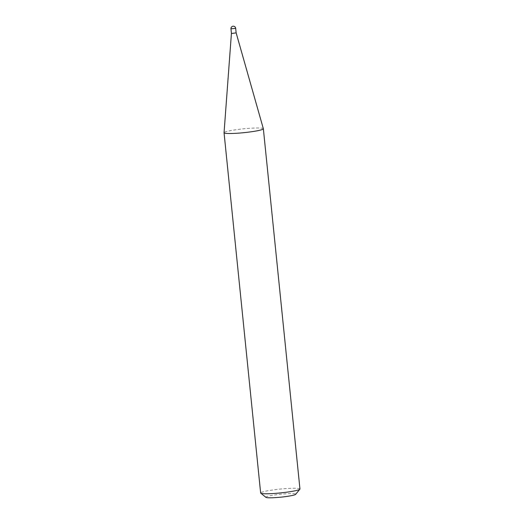 <?xml version="1.0" encoding="UTF-8"?>
<svg xmlns="http://www.w3.org/2000/svg" width="524" height="524" viewBox="0 0 524 524"><rect width="100%" height="100%" fill="white"/><g stroke="black" fill="none" stroke-linecap="round" stroke-linejoin="round"><path stroke-width="0.39" stroke-dasharray="2.62 1.97" d="M236.141 32.868L231.431 33.346M263.349 128.721A19.755 1.926 -5.8 0 0 258.273 127.98A19.755 1.926 -5.8 0 0 236.697 129.644A19.755 1.926 -5.8 0 0 224.049 132.71M265.923 497.348A15.013 1.467 174.2 0 1 274.655 494.97A15.013 1.467 174.2 0 1 291.848 493.595A15.013 1.467 174.2 0 1 295.654 494.329M299.951 489.003A19.755 1.926 -5.8 0 0 294.868 488.237A19.755 1.926 -5.8 0 0 273.135 489.92A19.755 1.926 -5.8 0 0 260.644 492.999M230.966 28.807L235.682 28.329"/><path stroke-width="0.79" d="M232.04 33.438L236.141 32.868L235.682 28.329L230.966 28.807L231.431 33.346L232.04 33.438M231.431 33.346L224.049 132.71A19.755 1.926 -5.8 0 0 224.049 132.742A19.755 1.926 -5.8 0 0 229.132 133.515A19.755 1.926 -5.8 0 0 250.865 131.832A19.755 1.926 -5.8 0 0 263.356 128.753A19.755 1.926 -5.8 0 0 263.349 128.721L236.141 32.868M299.879 489.206L295.654 494.329A15.013 1.467 174.2 0 1 285.528 496.614A15.013 1.467 174.2 0 1 269.703 497.8A15.013 1.467 174.2 0 1 265.923 497.348L260.756 493.176A19.755 1.926 -5.8 0 0 265.727 493.772A19.755 1.926 -5.8 0 0 286.549 492.213A19.755 1.926 -5.8 0 0 299.879 489.206A19.755 1.926 -5.8 0 0 299.951 489.003L263.356 128.753M224.049 132.742L260.644 492.999A19.755 1.926 -5.8 0 0 260.756 493.176M235.682 28.329A2.371 2.371 0 0 0 233.344 26.2A2.371 2.371 0 0 0 230.966 28.807"/></g></svg>
